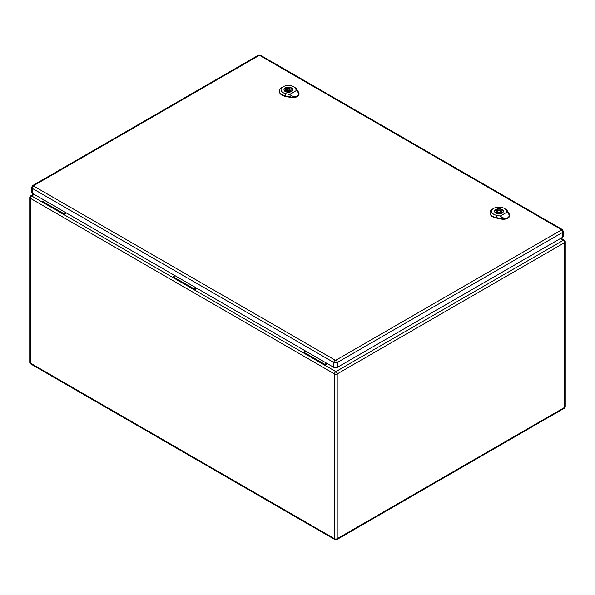 <?xml version="1.0" encoding="UTF-8"?>
<svg xmlns="http://www.w3.org/2000/svg" width="595" height="595" viewBox="0 0 595 595"><rect width="100%" height="100%" fill="white"/><g stroke="black" fill="none" stroke-linecap="round" stroke-linejoin="round"><path stroke-width="0.89" d="M327.384 363.642L324.736 365.174L303.636 352.991L303.636 352.106L305.518 351.02M66.521 213.04L63.873 214.564L63.873 213.679L65.755 212.593M196.952 288.337L194.305 289.869L173.204 277.687L173.204 276.801L175.086 275.716M34.294 194.431L31.647 195.963L42.773 202.382L42.773 201.497L63.873 213.679M42.773 202.382L173.204 277.687M42.773 201.497L44.655 200.411M303.636 352.991L194.305 289.869L194.305 288.984L173.204 276.801M194.305 288.984L196.186 287.898M560.393 238.55L563.353 240.261L335.863 371.6A1.897 1.093 60 0 1 337.201 373.92L337.201 538.706L564.692 407.367L564.692 242.582L337.201 373.92A1.897 1.093 0 0 1 334.516 373.92L30.308 198.284L30.308 363.069L334.516 538.706L334.516 373.92A1.897 1.093 -60 0 1 335.863 371.6L324.736 365.174L324.736 364.289L303.636 352.106M324.736 364.289L326.618 363.203M33.647 185.64A1.897 1.093 60 0 0 32.695 185.543L31.587 187.41L31.587 192.282A2.439 1.413 0 0 0 32.301 193.278L333.832 367.368A2.439 1.413 0 0 0 337.283 367.368L562.662 237.241A2.439 1.413 0 0 0 563.376 236.245L563.376 231.373L562.268 229.506A1.897 1.093 -60 0 0 561.316 229.603L561.316 230.042L335.937 360.168L335.171 360.168L33.647 186.079L33.647 185.64L259.026 55.514L259.792 55.514L561.316 229.603M496.818 209.633L497.725 210.161A2.715 1.569 180 0 1 501.689 211.552A2.715 1.569 180 0 1 501.384 212.274L502.292 212.802A3.957 2.283 180 0 1 501.146 213.464L500.231 212.943A2.715 1.569 180 0 1 496.267 211.552A2.715 1.569 180 0 1 496.572 210.823L495.665 210.303A3.957 2.283 180 0 1 496.818 209.633L496.818 212.073L497.621 212.541M497.725 211.255L497.725 210.161M501.384 213.367L501.384 212.274M500.336 212.631A2.715 1.569 180 0 1 501.384 213.263M496.572 212.274L496.572 210.823M503.281 211.887A4.343 2.506 0 0 0 503.318 211.552A4.343 2.506 0 0 0 498.982 209.046A4.343 2.506 0 0 0 494.638 211.552A4.343 2.506 0 0 0 494.676 211.887M500.224 216.059L496.542 215.308A7.319 4.224 180 0 1 493.791 208.339L492.645 209.001A8.947 5.162 0 0 0 490.027 212.527A8.947 5.162 0 0 0 496.007 217.525L501.325 218.603A6.24 3.6 0 0 0 507.803 217.755C505.929 218.64 503.891 218.41 501.697 217.071L500.224 216.059L507.163 212.051L508.212 213.308C509.551 215.145 509.409 216.625 507.803 217.755A6.24 3.6 0 0 0 509.625 215.115A6.24 3.6 0 0 0 509.275 214.014L507.409 210.942A8.947 5.162 0 0 0 505.296 209.001L504.144 208.339A7.319 4.224 180 0 1 505.869 209.923L507.163 212.051M495.866 213.129A4.41 2.544 180 0 1 494.571 211.329A4.41 2.544 180 0 1 498.982 208.786A4.41 2.544 180 0 1 503.385 211.329A4.41 2.544 180 0 1 500.663 213.679A4.41 2.544 180 0 1 495.866 213.129M490.027 212.75A8.962 5.176 0 0 0 490.005 212.965A8.962 5.176 0 0 0 495.999 217.978L501.317 219.057A6.255 3.615 0 0 0 509.647 215.561A6.255 3.615 0 0 0 509.625 215.338M493.791 208.339A7.319 4.224 180 0 1 504.144 208.339M497.026 212.192A4.343 2.506 0 0 0 496.624 212.326M498.022 212.103A1.354 0.781 0 0 0 499.495 212.274A1.354 0.781 0 0 0 500.336 211.552A1.354 0.781 0 0 0 498.982 210.771A1.354 0.781 0 0 0 497.621 211.552A1.354 0.781 0 0 0 498.022 212.103M286.202 88.045L287.117 88.566A2.715 1.569 180 0 1 291.081 89.957A2.715 1.569 180 0 1 290.776 90.678L291.684 91.206A3.957 2.283 180 0 1 290.538 91.868L289.624 91.347A2.715 1.569 180 0 1 285.659 89.957A2.715 1.569 180 0 1 285.964 89.235L285.057 88.707A3.957 2.283 180 0 1 286.202 88.045L286.202 90.477L287.013 90.946M287.117 89.659L287.117 88.566M290.776 91.771L290.776 90.678M289.728 91.035A2.715 1.569 180 0 1 290.776 91.667M285.964 90.678L285.964 89.235M292.673 90.291A4.343 2.506 0 0 0 292.71 89.957A4.343 2.506 0 0 0 288.367 87.45A4.343 2.506 0 0 0 284.031 89.957A4.343 2.506 0 0 0 284.068 90.291M289.609 94.464L285.935 93.713A7.319 4.224 180 0 1 283.183 86.744L282.037 87.406A8.947 5.162 0 0 0 279.419 90.931A8.947 5.162 0 0 0 285.392 95.929L290.71 97.007A6.24 3.6 0 0 0 297.195 96.159C295.313 97.044 293.283 96.814 291.089 95.475L289.609 94.464L296.555 90.455L297.604 91.712C298.935 93.549 298.802 95.029 297.195 96.159A6.24 3.6 0 0 0 299.017 93.519A6.24 3.6 0 0 0 298.668 92.418L296.801 89.347A8.947 5.162 0 0 0 294.681 87.406L293.536 86.744A7.319 4.224 180 0 1 295.261 88.328L296.555 90.455M285.25 91.533A4.41 2.544 180 0 1 283.964 89.733A4.41 2.544 180 0 1 288.367 87.19A4.41 2.544 180 0 1 292.777 89.733A4.41 2.544 180 0 1 290.055 92.084A4.41 2.544 180 0 1 285.25 91.533M279.412 91.154A8.962 5.176 0 0 0 279.397 91.377A8.962 5.176 0 0 0 285.384 96.383L290.71 97.461A6.255 3.615 0 0 0 299.04 93.965A6.255 3.615 0 0 0 299.017 93.742M283.183 86.744A7.319 4.224 180 0 1 293.536 86.744M286.411 90.596A4.343 2.506 0 0 0 286.009 90.73M287.407 90.514A1.354 0.781 0 0 0 288.887 90.678A1.354 0.781 0 0 0 289.728 89.957A1.354 0.781 0 0 0 288.367 89.176A1.354 0.781 0 0 0 287.013 89.957A1.354 0.781 0 0 0 287.407 90.514M30.308 198.284A1.897 1.093 -60 0 1 31.647 195.963A1.897 1.093 60 0 0 30.702 195.867A1.897 1.897 0 0 0 29.75 197.51A1.897 1.093 0 0 0 30.308 198.284M30.308 363.069A1.897 1.093 180 0 1 29.75 362.296A1.897 1.897 0 0 0 30.702 363.939A1.897 1.093 -60 0 1 30.308 363.069M334.911 539.576A1.897 1.897 0 0 0 336.815 539.576A1.897 1.093 60 0 0 337.201 538.706A1.897 1.093 180 0 1 334.516 538.706A1.897 1.093 120 0 0 334.911 539.576L30.702 363.939M564.298 240.164A1.897 1.093 -60 0 0 563.353 240.261A1.897 1.093 60 0 1 564.692 242.582A1.897 1.093 0 0 0 565.25 241.808A1.897 1.897 0 0 0 564.298 240.164L560.951 238.231M565.25 241.808L565.25 406.593A1.897 1.093 180 0 1 564.692 407.367A1.897 1.093 60 0 1 564.298 408.237L336.815 539.576M31.587 187.41A2.439 1.413 0 0 0 32.301 188.407L333.832 362.489L333.832 367.368M33.647 186.079A1.897 1.093 -60 0 0 32.301 188.407L32.301 193.278M335.171 360.168A1.897 1.093 -60 0 0 333.832 362.489A2.439 1.413 0 0 0 337.283 362.489L337.283 367.368M335.937 360.168A1.897 1.093 60 0 1 337.283 362.489L562.662 232.37L562.662 237.241M561.316 230.042A1.897 1.093 60 0 1 562.662 232.37A2.439 1.413 0 0 0 563.376 231.373M32.695 185.543L258.074 55.424A1.897 1.093 60 0 1 259.026 55.514M259.792 55.514A1.897 1.093 -60 0 1 260.736 55.424L258.074 55.424M505.743 209.834L507.542 211.032M496.587 215.115L495.955 217.725M495.992 218.105L496.007 217.487M501.325 218.566L501.317 219.183M501.302 218.7L501.719 216.974M508.145 213.263L509.342 214.059M295.127 88.239L296.935 89.436M285.979 93.527L285.347 96.13M285.384 96.509L285.392 95.892M290.717 96.97L290.702 97.587M290.687 97.104L291.111 95.379M297.537 91.667L298.735 92.463M33.744 194.111L30.702 195.867M29.75 197.51L29.75 362.296M564.298 408.237A1.897 1.897 0 0 0 565.25 406.593M260.736 55.424L562.268 229.506M490.027 212.527L490.005 212.965M509.625 215.115L509.647 215.561M500.336 212.995L500.336 211.552M497.621 212.906L497.621 211.552M279.419 90.931L279.397 91.377M299.017 93.519L299.04 93.965M289.728 91.407L289.728 89.957M287.013 91.31L287.013 89.957"/></g></svg>
